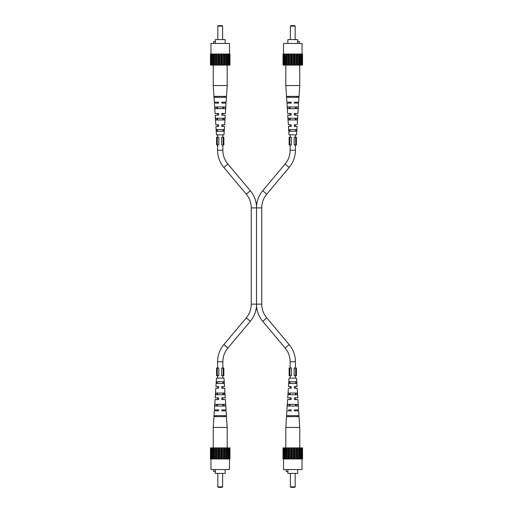 <?xml version="1.0" encoding="UTF-8"?>
<svg xmlns="http://www.w3.org/2000/svg" width="513" height="513" viewBox="0 0 513 513"><rect width="100%" height="100%" fill="white"/><g stroke="black" fill="none" stroke-linecap="round" stroke-linejoin="round"><path stroke-width="0.77" d="M217.576 124.762L215.813 124.762L218.634 124.762L218.634 126.442L215.922 126.442L217.576 126.442L217.576 124.762M224.803 118.266L215.646 118.266L215.761 119.952L224.688 119.952L224.803 118.266L224.688 119.952M226.297 96.373L214.152 96.373L214.216 97.335L226.227 97.335L226.297 96.373M225.579 106.961L214.87 106.961L214.985 108.641L225.464 108.641L225.579 106.961M224.014 129.571L216.435 129.571L216.557 131.257L223.892 131.257L224.014 129.571M215.922 126.442L216.473 134.861L223.976 134.861L224.527 126.442L221.808 126.442L221.808 124.762L224.636 124.762L225.265 115.136L221.808 115.136L221.808 113.456L225.374 113.456L226.053 103.113L221.808 103.113L221.808 102.145L226.118 102.145L227.201 85.549L213.248 85.549L213.248 65.1L210.465 65.1L210.465 54.038L211.132 54.038L211.132 65.1M214.331 102.145L218.634 102.145L218.634 103.113L214.396 103.113L217.576 103.113L217.576 102.145L214.331 102.145L213.248 85.549M215.069 113.456L218.634 113.456L218.634 115.136L215.184 115.136L217.576 115.136L217.576 113.456L215.069 113.456L214.396 103.113M215.813 124.762L215.184 115.136M218.634 124.762L218.634 126.442M226.118 102.145L221.808 102.145L221.808 103.113M222.873 102.145L222.873 103.113L226.053 103.113M225.374 113.456L222.873 113.456L222.873 115.136L225.265 115.136M224.636 124.762L222.873 124.762L222.873 126.442L224.527 126.442M216.165 96.373L224.284 96.373L224.245 97.335L216.197 97.335L216.165 96.373M216.563 106.961L217.576 106.961L217.576 108.641L216.627 108.641L216.563 106.961M222.873 106.961L223.886 106.961L223.822 108.641L222.873 108.641L222.873 106.961M216.999 118.266L217.576 118.266L217.576 119.952L217.063 119.952L216.999 118.266M222.873 118.266L223.45 118.266L223.386 119.952L222.873 119.952L222.873 118.266M217.441 129.571L217.576 131.257L217.441 129.571M222.873 129.571L222.937 131.257L222.873 129.571M221.808 125.826L221.808 126.442M221.808 113.456L221.808 113.886M218.634 114.47L218.634 115.136M229.317 54.038L229.317 65.1L229.978 65.1L229.978 54.038L211.132 54.038M229.317 65.1L213.248 65.1L213.248 54.038M228.586 65.1L228.586 54.038M223.117 65.1L223.117 54.038M223.989 54.038L223.989 65.1M218.942 54.038L218.942 65.1M219.744 65.1L219.744 54.038M216.46 54.038L216.46 65.1M217.332 65.1L217.332 54.038M211.035 65.1L211.035 54.038M226.515 65.1L226.515 54.038M227.201 85.549L227.195 54.038M229.407 65.1L229.407 54.038M228.029 54.038L228.029 65.1M225.329 65.1L225.329 54.038M226.214 54.038L226.214 65.1M218.262 65.1L218.262 54.038M220.705 65.1L220.705 54.038M210.965 54.038L210.965 43.451L229.484 43.451L229.484 54.038M213.927 65.1L213.927 54.038M228.105 65.1L228.105 54.038M214.235 54.038L214.235 65.1M212.337 65.1L212.337 54.038M212.414 54.038L212.414 65.1M221.507 54.038L221.507 65.1M222.187 65.1L222.187 54.038M224.495 65.1L224.495 54.038M215.947 65.1L215.947 54.038M211.856 65.1L211.856 54.038M215.114 65.1L215.114 54.038M213.607 43.451L213.607 41.527L215.389 41.527L215.389 43.451M215.293 41.527L215.293 39.604L225.156 39.604L225.156 43.451M217.82 26.131L218.301 25.65L222.148 25.65L222.629 26.131L217.82 26.131L217.82 39.604M296.411 144.967L295.732 144.967L295.732 137.272L296.411 137.272L296.411 144.967M295.732 137.272L294.18 137.272L294.18 144.967L295.732 144.967M289.819 144.967L291.371 144.967L291.371 137.272L289.14 137.272L289.14 144.967L289.819 144.967L289.819 137.272M223.86 375.728L223.181 375.728L223.181 368.033L223.86 368.033L223.86 375.728M223.181 368.033L221.629 368.033L221.629 375.728L223.181 375.728M217.268 375.728L218.82 375.728L218.82 368.033L216.589 368.033L216.589 375.728L217.268 375.728L217.268 368.033M289.415 388.238L290.127 388.238L290.127 386.558L288.473 386.558L291.192 386.558L291.192 388.238L289.415 388.238M296.001 394.734L295.424 394.734L295.424 393.048L295.937 393.048L296.001 394.734M290.127 394.734L289.55 394.734L289.614 393.048L290.127 393.048L290.127 394.734M296.835 416.627L288.716 416.627L288.755 415.665L296.803 415.665L296.835 416.627M296.437 406.04L295.424 406.04L295.424 404.359L296.373 404.359L296.437 406.04M290.127 406.04L289.114 406.04L289.178 404.359L290.127 404.359L290.127 406.04M295.559 383.429L295.424 381.743L295.559 383.429M290.127 383.429L290.063 381.743L290.127 383.429M288.473 386.558L289.024 378.139L296.527 378.139L297.078 386.558L295.424 386.558L295.424 388.238L297.187 388.238L297.816 397.864L295.424 397.864L295.424 399.544L297.931 399.544L298.604 409.887L294.366 409.887L294.366 410.855L298.669 410.855L299.752 427.451L299.752 447.9L302.535 447.9L302.535 458.962L301.868 458.962L301.868 447.9M286.882 410.855L291.192 410.855L291.192 409.887L291.192 410.855L286.882 410.855L285.799 427.451L299.752 427.451M288.659 409.887L291.192 409.887L288.659 409.887M287.626 399.544L290.127 399.544L290.127 397.864L287.735 397.864L291.192 397.864L291.192 399.544L287.626 399.544L286.947 409.887M288.364 388.238L287.735 397.864M298.669 410.855L294.366 410.855L294.366 409.887L298.604 409.887M297.931 399.544L294.366 399.544L294.366 397.864L297.816 397.864M297.187 388.238L294.366 388.238L294.366 386.558L297.078 386.558M286.703 416.627L298.848 416.627L298.784 415.665L286.773 415.665L286.703 416.627M287.421 406.04L298.13 406.04L298.015 404.359L287.536 404.359L287.421 406.04M288.197 394.734L297.354 394.734L297.239 393.048L288.312 393.048L288.197 394.734M288.986 383.429L296.565 383.429L296.443 381.743L289.108 381.743L288.986 383.429M291.192 386.558L291.192 388.238M291.192 399.114L291.192 399.544M294.366 397.864L294.366 399.544M294.366 386.558L294.366 388.238M283.593 447.9L283.593 458.962L283.022 458.962L283.022 447.9L286.485 447.9L286.485 458.962L301.868 458.962M286.786 458.962L286.786 447.9L287.671 447.9L287.671 458.962M287.671 447.9L288.505 447.9L288.505 458.962M283.593 458.962L286.485 458.962M288.505 447.9L299.752 447.9L299.752 458.962M289.011 458.962L289.011 447.9M285.799 427.451L285.805 458.962M296.54 458.962L296.54 447.9M295.668 447.9L295.668 458.962M297.053 447.9L297.053 458.962M299.073 447.9L299.073 458.962M298.765 458.962L298.765 447.9M291.493 447.9L291.493 458.962M292.295 447.9L292.295 458.962M283.683 458.962L283.683 447.9M301.965 447.9L301.965 458.962M284.971 458.962L284.971 447.9M294.058 458.962L294.058 447.9M293.256 447.9L293.256 458.962M290.813 447.9L290.813 458.962M302.035 458.962L302.035 469.549L283.516 469.549L283.516 458.962M300.586 458.962L300.586 447.9M297.886 447.9L297.886 458.962M284.414 447.9L284.414 458.962M284.895 447.9L284.895 458.962M300.663 447.9L300.663 458.962M301.144 447.9L301.144 458.962M289.883 447.9L289.883 458.962M294.738 447.9L294.738 458.962M297.707 469.549L297.707 473.396L287.844 473.396L287.844 471.473M286.158 469.549L286.158 471.473L287.94 471.473L287.94 469.549M295.18 486.869L294.699 487.35L290.852 487.35L290.371 486.869L295.18 486.869L295.18 473.396M296.136 124.762L295.424 124.762L295.424 126.442L297.078 126.442L294.366 126.442L294.366 124.762L296.136 124.762M289.55 118.266L290.127 118.266L290.127 119.952L289.614 119.952L289.55 118.266M295.424 118.266L296.001 118.266L295.937 119.952L295.424 119.952L295.424 118.266M288.716 96.373L296.835 96.373L296.803 97.335L288.755 97.335L288.716 96.373M289.114 106.961L290.127 106.961L290.127 108.641L289.178 108.641L289.114 106.961M295.424 106.961L296.437 106.961L296.373 108.641L295.424 108.641L295.424 106.961M289.992 129.571L290.127 131.257L289.992 129.571M295.424 129.571L295.494 131.257L295.424 129.571M297.078 126.442L296.527 134.861L289.024 134.861L288.473 126.442L290.127 126.442L290.127 124.762L288.364 124.762L287.735 115.136L290.127 115.136L290.127 113.456L287.626 113.456L286.947 103.113L290.127 103.113L290.127 102.145L286.882 102.145L285.799 85.549L285.799 65.1L283.022 65.1L283.022 54.038L283.683 54.038L283.683 65.1M298.669 102.145L295.424 102.145L295.424 103.113L298.604 103.113L294.366 103.113L294.366 102.145L298.669 102.145L299.752 85.549L285.799 85.549M297.931 113.456L295.424 113.456L295.424 115.136L297.816 115.136L294.366 115.136L294.366 113.456L297.931 113.456L298.604 103.113M297.187 124.762L297.816 115.136M286.882 102.145L291.192 102.145L291.192 103.113L286.947 103.113M287.626 113.456L291.192 113.456L291.192 115.136L287.735 115.136M288.364 124.762L291.192 124.762L291.192 126.442L288.473 126.442M298.848 96.373L286.703 96.373L286.773 97.335L298.784 97.335L298.848 96.373M298.13 106.961L287.421 106.961L287.536 108.641L298.015 108.641L298.13 106.961M297.354 118.266L288.197 118.266L288.312 119.952L297.239 119.952L297.354 118.266M296.565 129.571L288.986 129.571L289.108 131.257L296.443 131.257L296.565 129.571M294.366 126.442L294.366 124.762M294.366 113.886L294.366 113.456M291.192 103.113L291.192 102.145L290.127 102.145M291.192 115.136L291.192 113.456M291.192 126.442L291.192 124.762M301.965 65.1L301.965 54.038L302.535 54.038L302.535 65.1L299.073 65.1L299.073 54.038L283.683 54.038M298.765 54.038L298.765 65.1L297.886 65.1L297.886 54.038M297.886 65.1L297.053 65.1L297.053 54.038M301.965 54.038L299.073 54.038M297.053 65.1L285.805 65.1L285.805 54.038M296.54 54.038L296.54 65.1M299.752 85.549L299.752 54.038M289.011 54.038L289.011 65.1M289.883 65.1L289.883 54.038M288.505 65.1L288.505 54.038M286.485 65.1L286.485 54.038M286.786 54.038L286.786 65.1M294.058 65.1L294.058 54.038M293.256 65.1L293.256 54.038M301.868 54.038L301.868 65.1M283.593 65.1L283.593 54.038M300.586 54.038L300.586 65.1M291.493 54.038L291.493 65.1M292.295 65.1L292.295 54.038M294.738 65.1L294.738 54.038M283.516 54.038L283.516 43.451L302.035 43.451L302.035 54.038M284.971 54.038L284.971 65.1M287.671 65.1L287.671 54.038M301.144 65.1L301.144 54.038M300.663 65.1L300.663 54.038M284.895 65.1L284.895 54.038M284.414 65.1L284.414 54.038M295.668 65.1L295.668 54.038M290.813 65.1L290.813 54.038M287.844 43.451L287.844 39.604L297.707 39.604L297.707 41.527M299.393 43.451L299.393 41.527L297.611 41.527L297.611 43.451M290.371 26.131L290.852 25.65L294.699 25.65L295.18 26.131L290.371 26.131L290.371 39.604M290.127 144.967L290.127 150.258A21.411 21.411 0 0 1 285.119 164.019L262.701 190.746A26.702 26.702 0 0 0 256.5 206.303L256.5 207.906L256.5 206.303A26.702 26.702 0 0 0 250.299 190.746L227.881 164.019A21.411 21.411 0 0 1 222.873 150.258L222.873 144.967M256.5 207.906L261.745 207.906L261.745 304.132L256.5 304.132L256.5 305.735L256.5 207.906L251.255 207.906A21.411 21.411 0 0 0 246.246 194.145L223.822 167.424A26.702 26.702 0 0 1 217.576 150.258L217.576 144.967M251.255 207.906L251.255 304.132A21.411 21.411 0 0 1 246.246 317.893L223.822 344.614A26.702 26.702 0 0 0 217.576 361.78L217.576 368.033M261.745 207.906A21.411 21.411 0 0 1 266.754 194.145L289.178 167.424A26.702 26.702 0 0 0 295.424 150.258L295.424 144.967M290.127 368.033L290.127 361.78A21.411 21.411 0 0 0 285.119 348.019L262.701 321.292A26.702 26.702 0 0 1 256.5 305.735A26.702 26.702 0 0 1 250.299 321.292L227.881 348.019A21.411 21.411 0 0 0 222.873 361.78L222.873 368.033M217.576 137.272L217.576 134.861M222.873 137.272L222.873 134.861M261.745 304.132A21.411 21.411 0 0 0 266.754 317.893L289.178 344.614A26.702 26.702 0 0 1 295.424 361.78L295.424 368.033M218.634 102.145L217.576 102.145M290.127 137.272L290.127 134.861M295.424 137.272L295.424 134.861M222.873 375.728L222.873 378.139M222.873 381.743L223.008 383.429L222.873 381.743M215.922 386.558L218.634 386.558L218.634 388.238L215.813 388.238L217.576 388.238L217.576 386.558L215.922 386.558L216.473 378.139L223.976 378.139L224.527 386.558L222.873 386.558L222.873 388.238L224.636 388.238L225.265 397.864L222.873 397.864L222.873 399.544L225.374 399.544L226.053 409.887L221.808 409.887L221.808 410.855L226.118 410.855L227.201 427.451L227.201 447.9L229.978 447.9L229.978 458.962L229.317 458.962L229.317 447.9M222.873 393.048L222.873 394.734L223.45 394.734L223.386 393.048L222.873 393.048M222.873 404.359L222.873 406.04L223.886 406.04L223.822 404.359L222.873 404.359M217.576 375.728L217.576 378.139M217.576 381.743L217.441 383.429L217.576 381.743M217.576 393.048L217.576 394.734L216.999 394.734L217.063 393.048L217.576 393.048M215.813 388.238L215.184 397.864L217.576 397.864L217.576 399.544L215.069 399.544L214.396 409.887L218.634 409.887L214.396 409.887M217.576 404.359L217.576 406.04L216.563 406.04L216.627 404.359L217.576 404.359M294.366 102.145L295.424 102.145M295.424 375.728L295.424 378.139M290.127 375.728L290.127 378.139M224.284 416.627L216.165 416.627L216.197 415.665L224.245 415.665L224.284 416.627M214.331 410.855L218.634 410.855L218.634 409.887L218.634 410.855L214.331 410.855L213.248 427.451L227.201 427.451M215.184 397.864L218.634 397.864L218.634 399.544L215.069 399.544M226.118 410.855L221.808 410.855L221.808 409.887L226.053 409.887M225.374 399.544L221.808 399.544L221.808 397.864L225.265 397.864M224.636 388.238L221.808 388.238L221.808 386.558L224.527 386.558M214.152 416.627L226.297 416.627L226.227 415.665L214.216 415.665L214.152 416.627M214.87 406.04L225.579 406.04L225.464 404.359L214.985 404.359L214.87 406.04M215.646 394.734L224.803 394.734L224.688 393.048L215.761 393.048L215.646 394.734M216.435 383.429L224.014 383.429L223.892 381.743L216.557 381.743L216.435 383.429M218.634 386.558L218.634 388.238M218.634 399.114L218.634 399.544M221.808 397.864L221.808 399.544M221.808 386.558L221.808 388.238M211.035 447.9L211.035 458.962L210.465 458.962L210.465 447.9L213.927 447.9L213.927 458.962L229.317 458.962M214.235 458.962L214.235 447.9L215.114 447.9L215.114 458.962M215.114 447.9L215.947 447.9L215.947 458.962M211.035 458.962L213.927 458.962M215.947 447.9L227.195 447.9L227.195 458.962M216.46 458.962L216.46 447.9M213.248 427.451L213.248 458.962M223.989 458.962L223.989 447.9M223.117 447.9L223.117 458.962M224.495 447.9L224.495 458.962M226.515 447.9L226.515 458.962M226.214 458.962L226.214 447.9M218.942 447.9L218.942 458.962M219.744 447.9L219.744 458.962M211.132 458.962L211.132 447.9M229.407 447.9L229.407 458.962M212.414 458.962L212.414 447.9M221.507 458.962L221.507 447.9M220.705 447.9L220.705 458.962M218.262 447.9L218.262 458.962M229.484 458.962L229.484 469.549L210.965 469.549L210.965 458.962M228.029 458.962L228.029 447.9M225.329 447.9L225.329 458.962M211.856 447.9L211.856 458.962M212.337 447.9L212.337 458.962M228.105 447.9L228.105 458.962M228.586 447.9L228.586 458.962M217.332 447.9L217.332 458.962M222.187 447.9L222.187 458.962M225.156 469.549L225.156 473.396L215.293 473.396L215.293 471.473M213.607 469.549L213.607 471.473L215.389 471.473L215.389 469.549M222.629 486.869L222.148 487.35L218.301 487.35L217.82 486.869L222.629 486.869L222.629 473.396M295.732 368.033L296.411 368.033L296.411 375.728L294.18 375.728L294.18 368.033L295.732 368.033L295.732 375.728M289.819 375.728L291.371 375.728L291.371 368.033L289.14 368.033L289.14 375.728L289.819 375.728L289.819 368.033M223.181 137.272L223.86 137.272L223.86 144.967L221.629 144.967L221.629 137.272L223.181 137.272L223.181 144.967M217.268 144.967L218.82 144.967L218.82 137.272L216.589 137.272L216.589 144.967L217.268 144.967L217.268 137.272M250.299 190.746L246.246 194.145M227.881 164.019L223.822 167.424M256.5 304.132L251.255 304.132M262.701 190.746L266.754 194.145M222.873 150.258L217.576 150.258M262.701 321.292L266.754 317.893M250.299 321.292L246.246 317.893M285.119 164.019L289.178 167.424M285.119 348.019L289.178 344.614M227.881 348.019L223.822 344.614M290.127 150.258L295.424 150.258M290.127 361.78L295.424 361.78M222.873 361.78L217.576 361.78M222.629 26.131L222.629 39.604M290.371 486.869L290.371 473.396M295.18 26.131L295.18 39.604M217.82 486.869L217.82 473.396"/></g></svg>
